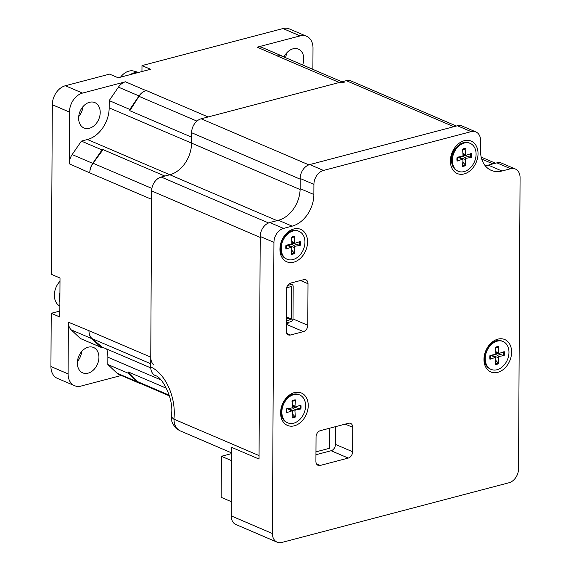 <?xml version="1.0" encoding="UTF-8"?>
<svg xmlns="http://www.w3.org/2000/svg" width="571" height="571" viewBox="0 0 571 571"><rect width="100%" height="100%" fill="white"/><g stroke="black" fill="none" stroke-linecap="round" stroke-linejoin="round"><path stroke-width="0.86" d="M141.958 71.539L141.986 65.601L150.566 69.277L118.183 77.784L109.603 74.116L65.344 85.743A16.552 12.184 113.2 0 0 52.311 104.736L69.469 112.08L69.205 163.777A12.69 9.343 -66.8 0 1 72.153 154.57L81.396 141.108L87.442 139.517A27.579 20.306 113.2 0 0 109.168 107.869L109.204 100.596L118.44 87.135L139.038 95.949L129.803 109.411L129.795 110.71L138.996 96.328A12.69 9.343 -66.8 0 1 146.333 90.539L208.13 116.969L339.302 82.495A12.69 9.343 -66.8 0 1 344.227 82.781M69.205 163.777L89.797 172.892A12.69 9.343 -66.8 0 1 93.059 163.249L103.073 149.638L164.869 176.068L169.83 174.762A27.579 20.306 113.2 0 0 191.556 143.114L191.592 137.14L129.795 110.71M153.934 365.097A12.69 9.343 -66.8 0 1 150.765 357.139L151.593 199.322L89.797 172.892M169.423 395.889L139.874 383.248A12.69 9.343 -66.8 0 1 137.504 381.585L128.425 372.007L166.425 388.259M257.157 47.186L277.756 56.001A12.69 9.343 -66.8 0 1 282.681 56.279L262.082 47.472A12.69 9.343 -66.8 0 0 257.157 47.186L300.132 35.894A16.552 12.184 -66.8 0 1 306.556 36.258A16.552 12.184 -66.8 0 1 313.001 48.071L312.894 69.377M306.556 36.258L289.39 28.921A16.552 12.184 113.2 0 0 282.966 28.55L141.986 65.601M69.469 112.08A16.552 12.184 -66.8 0 1 82.509 93.087L125.484 81.796A12.69 9.343 -66.8 0 0 118.44 87.135M121.309 375.475L80.975 386.082A16.552 12.184 -66.8 0 1 74.544 385.71A16.552 12.184 -66.8 0 1 68.099 373.898L68.37 322.194A12.69 9.343 -66.8 0 0 71.239 329.881L91.838 338.689L100.96 347.325L80.361 338.51L71.239 329.881M52.311 104.736L51.419 274.344L60.005 278.02L59.798 316.984L51.219 313.308L50.933 366.553A16.552 12.184 113.2 0 0 57.378 378.366L74.544 385.71M302.623 64.98A13.79 10.15 113.2 0 0 298.39 49.113A13.79 10.15 113.2 0 0 283.994 57.014M285.457 57.642A13.79 10.15 113.2 0 0 286.514 53.139M100.218 112.451A13.79 10.15 113.2 0 0 94.843 102.609A13.79 10.15 113.2 0 0 80.09 111.295A13.79 10.15 113.2 0 0 83.994 127.968A13.79 10.15 113.2 0 0 100.218 112.451M78.705 116.598A13.79 10.15 113.2 0 0 82.966 106.634M88.205 347.189A13.79 10.15 113.2 0 0 77.727 359.58A13.79 10.15 113.2 0 0 82.716 372.856A13.79 10.15 113.2 0 0 97.47 364.17A13.79 10.15 113.2 0 0 93.565 347.496A13.79 10.15 113.2 0 0 88.205 347.189M77.428 361.486A13.79 10.15 113.2 0 0 81.689 351.522M51.219 313.308L59.827 311.045M129.803 109.411L109.204 100.596M103.073 149.638L101.995 149.916L81.396 141.108M101.995 149.916L92.752 163.377L72.153 154.57M141.037 383.748A12.69 9.343 -66.8 0 1 139.617 383.312L119.025 374.505A12.69 9.343 -66.8 0 1 116.948 373.127L107.819 364.498L107.862 357.225A27.579 20.306 113.2 0 0 106.72 349.038M100.96 347.325L102.038 347.04L92.138 338.66A12.69 9.343 -66.8 0 1 88.976 330.702L68.37 322.194M128.425 372.007L128.418 373.306L107.819 364.498M128.418 373.306L137.547 381.942L116.948 373.127M139.038 95.949A12.69 9.343 -66.8 0 1 146.083 90.603L125.484 81.796M277.756 56.001L277.506 56.065A12.69 9.343 -66.8 0 1 282.431 56.343L341.943 81.803M282.681 56.279A12.69 9.343 -66.8 0 1 283.973 57.007M139.617 383.312A12.69 9.343 -66.8 0 1 137.547 381.942M91.838 338.689A12.69 9.343 -66.8 0 1 88.969 331.009M89.797 172.592A12.69 9.343 -66.8 0 1 92.752 163.377M59.984 281.296A15.774 11.613 113.2 0 0 54.659 291.931A15.774 11.613 113.2 0 0 59.52 305.92L59.855 306.12M59.926 292.63A16.552 12.184 113.2 0 0 59.876 302.366M138.603 72.417L133.964 71.111A15.774 11.613 113.2 0 0 120.567 77.156M138.425 72.467A16.552 12.184 113.2 0 0 130.331 74.594M102.038 347.04L150.744 367.874M150.715 366.975A38.157 22.412 75.3 0 1 173.884 419.143A12.134 5.567 -172.7 0 1 171.343 415.11C174.412 400.228 162.421 376.889 155.44 375.639A12.134 8.936 -66.8 0 1 150.715 366.975L151.636 190.957L260.205 237.393M87.442 139.517L169.83 174.762L161.2 177.031A12.134 8.936 113.2 0 0 151.636 190.957M277.063 220.627L169.83 174.762A27.579 20.306 113.2 0 0 191.556 143.114L191.613 132.722L300.182 179.166M456.386 126.034L350.965 80.939A12.134 8.936 113.2 0 0 346.254 80.668L201.17 118.797A12.134 8.936 113.2 0 0 191.613 132.722M259.063 455.579L173.884 419.143L174.426 423.982L176.41 427.972L179.544 430.598L231.548 452.867M171.343 415.11L171.871 421.634L172.806 423.96L175.818 428.036L179.437 430.541M286.621 287.798A0.55 0.407 -66.8 0 1 286.728 287.748L291.024 286.621A0.55 0.407 -66.8 0 1 291.453 287.027L291.281 318.975A0.55 0.407 -66.8 0 1 290.846 319.61L286.528 320.745A0.55 0.407 -66.8 0 1 286.249 320.695M287.677 285.429L291.032 284.544A2.755 2.027 -66.8 0 1 292.102 284.608A2.755 2.027 -66.8 0 1 293.18 286.578L293.009 318.525A2.755 2.027 -66.8 0 1 290.839 321.687L286.521 322.822A2.755 2.027 -66.8 0 1 286.242 322.872M329.81 428.164L329.71 448.242L315.963 451.854M231.298 501.666L221.17 497.334L221.391 456.293L231.548 453.624M231.512 460.626L221.391 456.293M286.235 324.278L303.444 331.608L290.489 335.013A5.517 4.061 -66.8 0 1 288.348 334.892A5.517 4.061 -66.8 0 1 286.199 330.952L286.414 289.397A5.517 4.061 -66.8 0 1 290.76 283.066L303.715 279.662A5.517 4.061 -66.8 0 1 305.856 279.783A5.517 4.061 -66.8 0 1 308.005 283.723L307.79 325.277A5.517 4.061 -66.8 0 1 303.444 331.608M289.219 322.115A5.517 4.061 -66.8 0 1 286.278 324.264M290.803 284.051L290.803 283.052M315.949 454.716L331.109 450.733L348.274 458.07L320.203 465.451A5.517 4.061 -66.8 0 1 318.061 465.329A5.517 4.061 -66.8 0 1 315.913 461.389L316.041 436.972A5.517 4.061 -66.8 0 1 320.388 430.641L348.453 423.268A5.517 4.061 -66.8 0 1 350.594 423.389A5.517 4.061 -66.8 0 1 352.742 427.329L352.614 451.747A5.517 4.061 -66.8 0 1 348.274 458.07M335.548 426.658L335.455 444.402A5.517 4.061 -66.8 0 1 331.109 450.733M475.864 131.908L462.132 126.034A12.134 8.936 113.2 0 0 457.414 125.763L309.746 164.569A12.134 8.936 113.2 0 0 300.182 178.495L300.132 188.63A27.579 20.306 -66.8 0 1 278.405 220.278L269.769 222.547A12.134 8.936 113.2 0 0 260.212 236.473L259.041 459.07L231.576 447.321L231.219 515.899L272.417 533.521A12.134 8.936 113.2 0 0 277.142 542.179A12.134 8.936 113.2 0 0 281.86 542.45L508.982 482.759A12.134 8.936 113.2 0 0 518.539 468.834L520.067 177.66A12.134 8.936 113.2 0 0 515.335 169.002A12.134 8.936 113.2 0 0 510.624 168.731L501.988 171A27.579 20.306 -66.8 0 1 491.274 170.379A27.579 20.306 -66.8 0 1 480.532 150.694L480.589 140.566A12.134 8.936 113.2 0 0 475.864 131.908A12.134 8.936 113.2 0 0 471.146 131.637L323.471 170.444A12.134 8.936 113.2 0 0 313.914 184.369L313.864 194.504A27.579 20.306 -66.8 0 1 292.138 226.152L283.501 228.421A12.134 8.936 113.2 0 0 273.944 242.347L272.417 533.521M515.335 169.002L501.602 163.128A12.134 8.936 113.2 0 0 496.891 162.856L488.255 165.126A27.579 20.306 -66.8 0 1 485.172 165.669M277.142 542.179L235.944 524.556A12.134 8.936 -66.8 0 1 231.219 515.899M280.597 412.833A17.651 12.997 113.2 0 0 301.245 421.783A17.651 12.997 113.2 0 0 301.395 392.991A17.651 12.997 113.2 0 0 280.597 412.833M483.972 359.387A17.651 12.997 113.2 0 0 504.621 368.338A17.651 12.997 113.2 0 0 504.771 339.545A17.651 12.997 113.2 0 0 483.972 359.387M279.933 249.213A17.651 12.997 113.2 0 0 300.582 258.163A17.651 12.997 113.2 0 0 300.739 229.371A17.651 12.997 113.2 0 0 279.933 249.213M450.391 160.943A17.651 12.997 113.2 0 0 471.046 169.894A17.651 12.997 113.2 0 0 471.196 141.101A17.651 12.997 113.2 0 0 450.391 160.943M451.725 157.468A9.379 6.902 -66.8 0 1 451.718 157.039A9.379 6.902 -66.8 0 1 455.701 148.174M291.517 237.729L294.379 236.879L294.736 236.294A9.329 6.866 113.2 0 0 291.481 237.151L291.838 243.118A0.992 0.735 113.2 0 1 290.996 244.345L285.957 245.202A9.329 6.866 113.2 0 0 285.935 249.12L290.982 247.329L286.863 245.045M291.674 250.105L294.65 253.431L294.293 247.464L287.813 245.195M294.293 247.464A0.992 0.735 113.2 0 1 295.136 246.237L300.175 245.38L291.838 243.189M294.65 253.431A9.329 6.866 113.2 0 1 291.388 254.281L291.81 248.114A0.992 0.735 113.2 0 0 290.982 247.329M294.736 236.294L294.315 242.468A0.992 0.735 113.2 0 0 295.15 243.253L300.196 241.462A9.329 6.866 113.2 0 1 300.175 245.38M287.099 259.234L286.285 258.891A15.167 11.17 -66.8 0 1 280.796 244.281A15.167 11.17 -66.8 0 1 292.323 230.655A15.167 11.17 -66.8 0 1 298.212 230.991L299.033 231.341A15.167 11.17 -66.8 0 1 303.329 249.684A15.167 11.17 -66.8 0 1 287.099 259.234A15.167 11.17 -66.8 0 1 281.61 244.631A15.167 11.17 -66.8 0 1 293.137 231.005A15.167 11.17 -66.8 0 1 299.033 231.341M462.66 149.752L465.522 148.903L465.886 148.317A9.329 6.866 113.2 0 0 462.624 149.174L462.981 155.141A0.992 0.735 113.2 0 1 462.139 156.368L457.1 157.225A9.329 6.866 113.2 0 0 457.078 161.143L462.125 159.345L458.006 157.068M462.824 162.128L465.793 165.447L465.436 159.48L458.963 157.211M465.436 159.48A0.992 0.735 113.2 0 1 466.279 158.26L471.318 157.396L462.988 155.205M465.793 165.447A9.329 6.866 113.2 0 1 462.539 166.304L462.96 160.137A0.992 0.735 113.2 0 0 462.125 159.345M465.886 148.317L465.465 154.484A0.992 0.735 113.2 0 0 466.293 155.276L471.339 153.478A9.329 6.866 113.2 0 1 471.318 157.396M458.242 171.257L457.428 170.907A15.167 11.17 -66.8 0 1 451.939 156.304A15.167 11.17 -66.8 0 1 463.466 142.679A15.167 11.17 -66.8 0 1 469.362 143.014L470.176 143.364A15.167 11.17 -66.8 0 1 474.48 161.7A15.167 11.17 -66.8 0 1 458.242 171.257A15.167 11.17 -66.8 0 1 452.753 156.654A15.167 11.17 -66.8 0 1 464.287 143.028A15.167 11.17 -66.8 0 1 470.176 143.364M292.174 401.349L295.043 400.499L295.4 399.914A9.329 6.866 113.2 0 0 292.145 400.771L292.502 406.738A0.992 0.735 113.2 0 1 291.66 407.965L286.613 408.822A9.329 6.866 113.2 0 0 286.592 412.74L291.645 410.949L287.52 408.672M292.338 413.725L295.307 417.051L294.95 411.084L288.476 408.815M294.95 411.084A0.992 0.735 113.2 0 1 295.792 409.857L300.838 409L292.502 406.809M295.307 417.051A9.329 6.866 113.2 0 1 292.052 417.908L292.473 411.734A0.992 0.735 113.2 0 0 291.645 410.949M295.4 399.914L294.979 406.088A0.992 0.735 113.2 0 0 295.807 406.873L300.86 405.082A9.329 6.866 113.2 0 1 300.838 409M287.763 422.861L286.942 422.511A15.167 11.17 -66.8 0 1 281.453 407.908A15.167 11.17 -66.8 0 1 292.987 394.275A15.167 11.17 -66.8 0 1 298.876 394.611L299.689 394.961A15.167 11.17 -66.8 0 1 303.993 413.304A15.167 11.17 -66.8 0 1 287.763 422.861A15.167 11.17 -66.8 0 1 282.267 408.251A15.167 11.17 -66.8 0 1 293.801 394.625A15.167 11.17 -66.8 0 1 299.689 394.961M495.549 347.903L498.412 347.054L498.776 346.469A9.329 6.866 113.2 0 0 495.514 347.325L495.871 353.292A0.992 0.735 113.2 0 1 495.028 354.512L489.989 355.376A9.329 6.866 113.2 0 0 489.968 359.295L495.014 357.496L490.896 355.219M495.714 360.28L498.683 363.599L498.326 357.632L491.852 355.362M498.326 357.632A0.992 0.735 113.2 0 1 499.168 356.404L504.207 355.547L495.878 353.356M498.683 363.599A9.329 6.866 113.2 0 1 495.428 364.455L495.849 358.281A0.992 0.735 113.2 0 0 495.014 357.496M498.776 346.469L498.355 352.635A0.992 0.735 113.2 0 0 499.182 353.42L504.229 351.629A9.329 6.866 113.2 0 1 504.207 355.547M491.131 369.408L490.318 369.059A15.167 11.17 -66.8 0 1 484.829 354.455A15.167 11.17 -66.8 0 1 496.356 340.823A15.167 11.17 -66.8 0 1 502.252 341.165L503.065 341.515A15.167 11.17 -66.8 0 1 507.369 359.851A15.167 11.17 -66.8 0 1 491.131 369.408A15.167 11.17 -66.8 0 1 485.643 354.805A15.167 11.17 -66.8 0 1 497.177 341.173A15.167 11.17 -66.8 0 1 503.065 341.515M169.187 395.139L137.504 381.585M282.966 28.55L300.132 35.894M82.509 93.087L65.344 85.743M68.099 373.898L50.933 366.553M300.11 189.551L109.168 107.869M160.908 379.915L107.862 357.225M92.138 338.66L150.73 363.727M151.879 188.409L93.059 163.249M138.996 96.328L196.931 121.109M277.506 56.065L339.302 82.495M150.765 357.139L88.976 330.702M161.2 177.031L268.563 222.954M201.17 118.797L308.847 164.855M346.254 80.668L453.859 126.698M481.746 159.088L492.959 163.884M286.271 317.647L290.846 319.61M286.271 316.834L291.281 318.975M290.696 286.706L291.453 287.027M289.254 283.787L291.032 284.544M300.496 280.504L308.005 283.723M307.79 325.277L292.98 318.946M290.489 335.013L286.778 333.428M320.203 465.451L316.498 463.859M335.455 444.402L352.614 451.747M345.234 424.117L352.742 427.329M273.944 242.347L260.212 236.473M510.624 168.731L496.891 162.856M501.988 171L488.255 165.126M471.146 131.637L457.414 125.763M323.471 170.444L309.746 164.569M313.914 184.369L300.182 178.495M313.864 194.504L300.132 188.63M292.138 226.152L278.405 220.278M283.501 228.421L269.769 222.547M286.221 248.756A8.601 6.331 -66.8 0 1 286.214 245.159M294.293 252.639A8.601 6.331 -66.8 0 1 291.446 253.46M299.375 241.747A8.601 6.331 -66.8 0 1 299.325 245.316M291.503 237.572A8.601 6.331 -66.8 0 1 292.466 237.172A8.601 6.331 -66.8 0 1 294.379 236.879M295.136 246.237L291.417 244.131M294.315 242.468L291.745 241.519M457.371 160.779A8.601 6.331 -66.8 0 1 457.364 157.175M465.444 164.662A8.601 6.331 -66.8 0 1 462.596 165.476M470.518 153.77A8.601 6.331 -66.8 0 1 470.468 157.339M462.653 149.595A8.601 6.331 -66.8 0 1 463.616 149.195A8.601 6.331 -66.8 0 1 465.522 148.903M466.279 158.26L462.567 156.147M465.465 154.484L462.888 153.535M286.885 412.383A8.601 6.331 -66.8 0 1 286.878 408.779M294.957 416.266A8.601 6.331 -66.8 0 1 292.109 417.08M300.039 405.374A8.601 6.331 -66.8 0 1 299.982 408.936M292.166 401.192A8.601 6.331 -66.8 0 1 293.13 400.799A8.601 6.331 -66.8 0 1 295.043 400.499M295.792 409.857L292.081 407.751M294.979 406.088L292.402 405.139M490.261 358.931A8.601 6.331 -66.8 0 1 490.253 355.326M498.333 362.813A8.601 6.331 -66.8 0 1 495.485 363.627M503.415 351.922A8.601 6.331 -66.8 0 1 503.358 355.49M495.542 347.746A8.601 6.331 -66.8 0 1 496.506 347.346A8.601 6.331 -66.8 0 1 498.412 347.054M499.168 356.404L495.457 354.298M498.355 352.635L495.778 351.686M481.21 157.118L495.485 163.22M289.625 283.544L292.102 284.608M286.242 248.806L286.264 245.066M291.31 237.679L292.466 237.172M291.488 247.364L287.413 244.952M294.764 243.275L291.795 242.432M457.385 160.829L457.407 157.089M462.453 149.702L463.616 149.195M462.631 159.38L458.556 156.975M465.915 155.291L462.945 154.456M286.899 412.426L286.92 408.693M291.967 401.299L293.13 400.799M292.152 410.984L288.07 408.572M295.428 406.895L292.459 406.052M490.275 358.973L490.296 355.241M495.342 347.853L496.506 347.346M495.528 357.532L491.445 355.126M498.804 353.442L495.835 352.607"/></g></svg>
